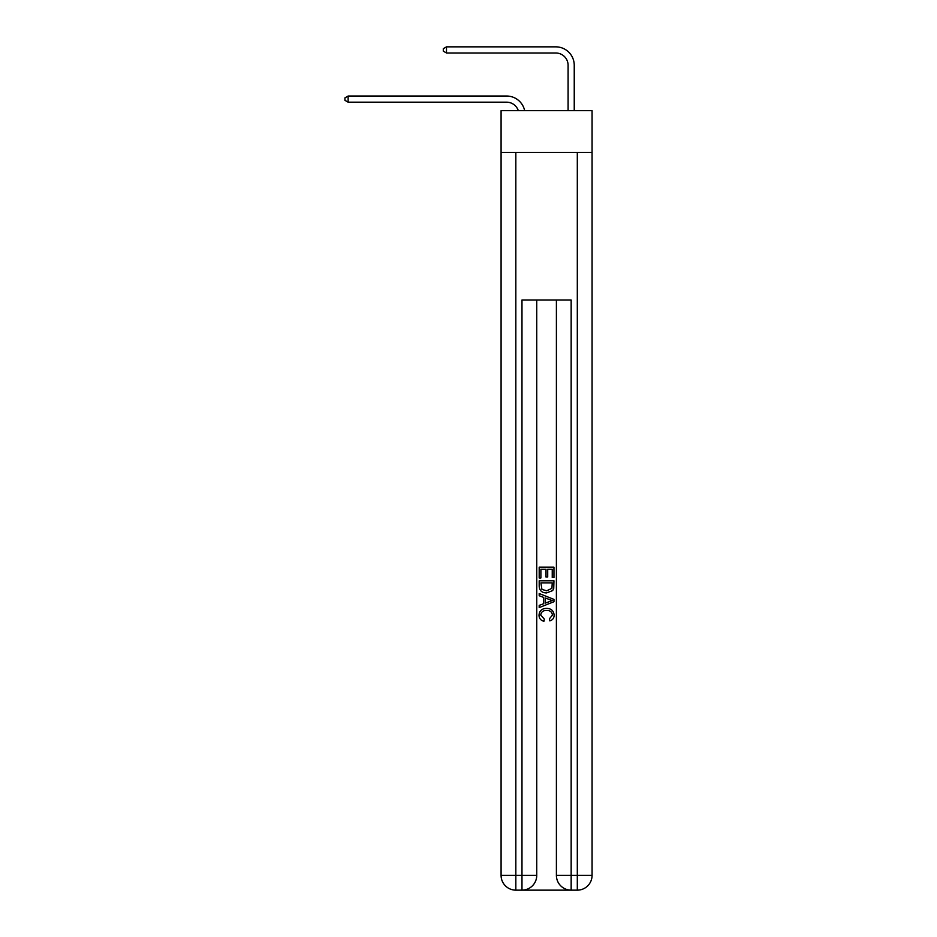<?xml version="1.0" encoding="UTF-8"?>
<svg xmlns="http://www.w3.org/2000/svg" width="937" height="937" viewBox="0 0 937 937"><rect width="100%" height="100%" fill="white"/><g stroke="black" fill="none" stroke-linecap="round" stroke-linejoin="round"><path stroke-width="1.41" d="M592.067 152.462L592.067 110.66L501.084 110.66L501.084 152.462L592.067 152.462L592.067 875.392L577.309 875.392L577.309 152.462M506.612 102.18A12.298 12.298 -33.8 0 1 518.302 110.66A12.298 12.298 -38.6 0 0 506.612 102.18L348.131 102.18L344.933 100.329L344.933 97.87L348.131 96.031L506.612 96.031A18.447 18.447 146.2 0 1 524.661 110.66M568.091 110.66L568.091 65.297A12.298 12.298 141.5 0 0 555.793 52.999L446.492 52.999L443.295 51.148L443.295 48.689L446.492 46.85L555.793 46.85A18.447 18.447 44.6 0 1 574.24 65.297L574.24 110.66M523.092 890.15L570.059 890.15M515.83 152.462L515.83 875.392L521.979 875.392L521.979 890.15A14.758 14.758 0 0 0 536.737 875.392L536.737 300.004L536.737 875.392A14.758 14.758 0 0 1 521.979 890.15L515.83 890.15A14.758 14.758 0 0 1 501.084 875.392L501.084 152.462M571.16 890.15L571.16 875.392L556.402 875.392A14.758 14.758 0 0 0 571.16 890.15L577.309 890.15L577.309 875.392L571.16 875.392L571.16 300.004L521.979 300.004L521.979 875.392L536.737 875.392M556.402 875.392L556.402 300.004M577.309 890.15A14.758 14.758 0 0 0 592.067 875.392M539.197 577.953L539.197 567.178L553.954 567.178L553.954 577.579L552.244 577.579L552.244 569.251L547.712 569.251L547.712 577.016L546.002 577.016L546.002 569.251L540.895 569.251L540.895 577.953L539.197 577.953M539.197 586.082L539.197 580.799L553.954 580.799L553.732 588.448L552.678 590.591L546.658 592.898C541.937 592.922 539.443 590.65 539.197 586.082M540.895 582.873L541.937 589.396L546.681 590.814L551.94 588.307L552.244 582.873L540.895 582.873M539.197 595.733L539.197 593.531L553.954 599.387L553.954 601.73L539.197 607.586L539.197 605.384L543.729 603.709L543.729 597.419L539.197 595.733M549.527 599.551L545.439 598.04L545.439 603.077L552.244 600.558L549.527 599.551M540.708 615.059L544.397 619.193L543.917 621.278C540.79 620.458 539.15 618.455 539.009 615.246C539.407 610.713 541.961 608.441 546.681 608.406C551.214 608.511 553.697 610.772 554.142 615.211C554.06 618.127 552.631 620.013 549.855 620.891L549.398 618.818L552.432 615.105C551.998 611.92 550.089 610.374 546.693 610.491C543.237 610.315 541.246 611.826 540.708 615.059M348.131 96.031L506.612 96.031L348.131 96.031L506.612 96.031L348.131 96.031L506.612 96.031L348.131 96.031L506.612 96.031L348.131 96.031L506.612 96.031L348.131 96.031L348.131 102.18M568.091 65.297A12.298 12.298 -135.4 0 0 555.793 52.999A12.298 12.298 -135.4 0 1 568.091 65.297A12.298 12.298 -135.4 0 0 555.793 52.999A12.298 12.298 -135.4 0 1 568.091 65.297A12.298 12.298 -135.4 0 0 555.793 52.999A12.298 12.298 -135.4 0 1 568.091 65.297A12.298 12.298 -135.4 0 0 555.793 52.999A12.298 12.298 -135.4 0 1 568.091 65.297A12.298 12.298 -135.4 0 0 555.793 52.999A12.298 12.298 -135.4 0 1 568.091 65.297A12.298 12.298 -135.4 0 0 555.793 52.999M446.492 46.85L446.492 52.999M515.83 890.15L515.83 875.392L501.084 875.392"/></g></svg>
